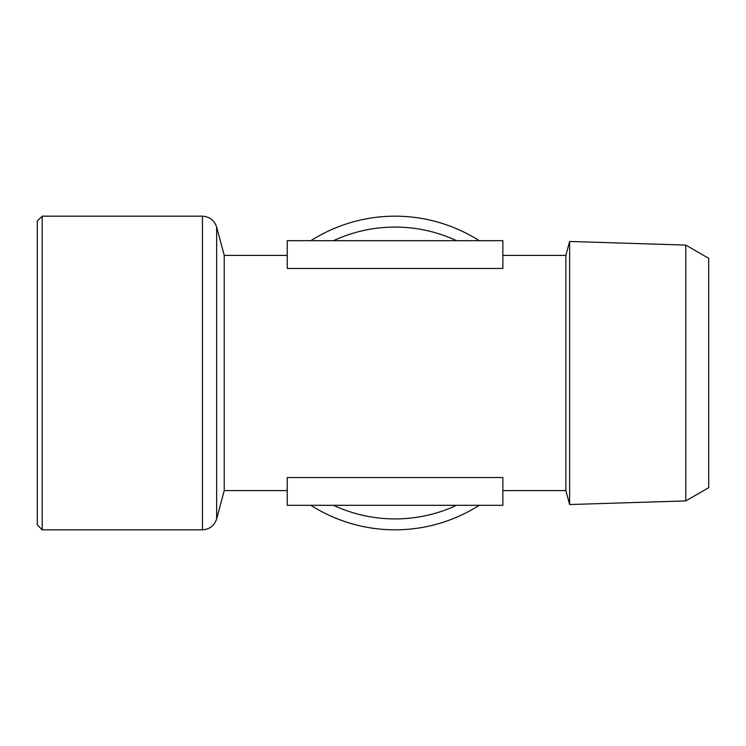 <?xml version="1.0" encoding="UTF-8"?>
<svg xmlns="http://www.w3.org/2000/svg" width="746" height="746" viewBox="0 0 746 746"><rect width="100%" height="100%" fill="white"/><g stroke="black" fill="none" stroke-linecap="round" stroke-linejoin="round"><path stroke-width="1.12" d="M37.3 524.923L37.3 221.077L42.205 216.172L42.205 529.828L37.3 524.923M287.238 490.616L224.229 490.616L224.229 255.384L216.648 227.073C214.335 220.275 209.607 216.648 202.446 216.172L202.446 529.828C209.607 529.352 214.335 525.725 216.648 518.927L216.648 227.073M502.869 490.616L565.878 490.616L565.878 255.384L569.608 241.462L685.779 245.089L685.779 500.911L569.608 504.538L569.608 241.462M502.869 477.533L287.238 477.533L287.238 505.322L502.869 505.322L502.869 477.533M685.779 245.089L708.7 258.321L708.7 487.679L685.779 500.911M287.238 268.467L502.869 268.467L502.869 240.678L287.238 240.678L287.238 268.467M395.054 529.828A156.828 156.828 0 0 0 479.23 505.322A156.828 156.828 0 0 1 310.877 505.322M395.054 216.172A156.828 156.828 0 0 1 479.23 240.678A156.828 156.828 0 0 0 310.877 240.678M333.527 240.678A145.927 145.927 0 0 1 456.58 240.678M456.58 505.322A145.927 145.927 0 0 1 333.527 505.322M202.446 529.828L42.205 529.828M224.229 490.616L216.648 518.927M565.878 490.616L569.608 504.538M565.878 255.384L502.869 255.384M287.238 255.384L224.229 255.384M202.446 216.172L42.205 216.172"/></g></svg>
